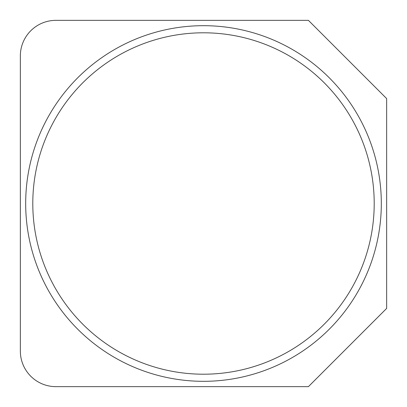 <?xml version="1.0" encoding="UTF-8"?>
<svg xmlns="http://www.w3.org/2000/svg" width="407" height="407" viewBox="0 0 407 407"><rect width="100%" height="100%" fill="white"/><g stroke="black" fill="none" stroke-linecap="round" stroke-linejoin="round"><path stroke-width="0.61" d="M20.35 351.088L20.35 55.912A35.562 35.562 0 0 1 55.912 20.35L308.409 20.35L386.65 98.591L386.65 308.409L308.409 386.65L55.912 386.65A35.562 35.562 0 0 1 20.35 351.088M364.484 279.014A177.813 177.813 0 0 0 188.4 26.328A177.813 177.813 0 0 0 57.611 305.164A177.813 177.813 0 0 0 364.484 279.014M358.048 275.992A170.701 170.701 0 0 1 63.446 301.094A170.701 170.701 0 0 1 189.006 33.415A170.701 170.701 0 0 1 358.048 275.992"/></g></svg>
